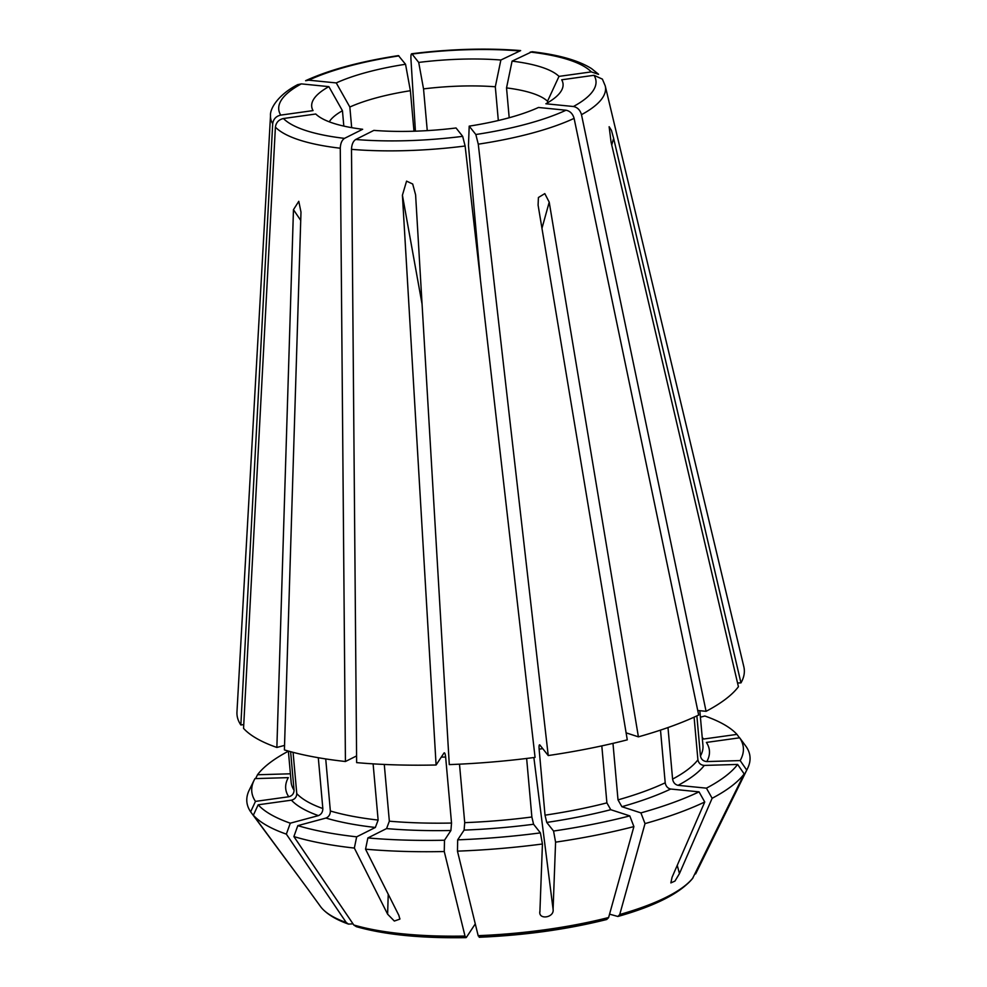 <?xml version="1.0" encoding="UTF-8"?>
<svg xmlns="http://www.w3.org/2000/svg" width="987" height="987" viewBox="0 0 987 987"><rect width="100%" height="100%" fill="white"/><g stroke="black" fill="none" stroke-linecap="round" stroke-linejoin="round"><path stroke-width="1.48" d="M344.5 138.365L362.661 129.272A126.176 34.57 -5.1 0 1 315.754 114.011L283.429 118.514A159.252 43.625 -5.1 0 0 344.5 138.365C341.897 140.105 340.49 143.399 340.281 148.223L345.425 761.508A254.646 69.756 174.9 0 1 284.404 749.91L300.986 212.119L298.79 201.311L293.46 209.676L276.866 747.455A254.646 69.756 174.9 0 1 243.555 728.394L275.398 127.138C276.101 122.462 278.778 119.587 283.429 118.514M356.591 755.919L345.425 761.508M475.278 923.894L466.407 937.342L465.099 936.416L444.261 851.534A252.573 69.189 174.9 0 1 365.548 849.178L398.834 915.307L399.871 919.119L394.331 921.044L387.62 914.184L354.345 848.067A252.573 69.189 174.9 0 1 293.879 836.569L297.815 825.638A246.762 67.597 -5.1 0 0 356.665 836.828L375.356 827.464L378.132 820.074L373.111 763.864M297.815 825.638L325.932 818.063C328.831 816.854 330.312 814.497 330.361 810.993L325.722 758.929M354.345 848.067L356.665 836.828M365.548 849.178L367.88 837.938A246.762 67.597 -5.1 0 0 444.495 840.221L450.911 830.499L451.528 823.047L445.643 757.041C445.248 753.735 444.705 752.39 444.002 753.007L436.094 764.999A254.646 69.756 174.9 0 1 356.64 762.618L351.495 149.345C351.705 144.509 353.112 141.227 355.715 139.488L373.876 130.383A126.176 34.57 -5.1 0 0 456.043 127.977L462.669 136.342L465.124 146.002L535.065 757.387A254.646 69.756 174.9 0 1 449.282 764.604L415.601 194.821L412.702 184.026L406.57 181.127L402.412 195.204L422.066 304.144M436.094 764.999L402.412 195.204M533.868 757.547L553.09 909.323C554.484 917.873 537.927 920.205 539.926 911.161L542.431 843.996A252.573 69.189 174.9 0 1 457.45 851.139L457.684 839.838A246.762 67.597 -5.1 0 0 540.407 832.88L533.572 824.256L531.87 817.002L526.639 758.448M457.684 839.838L464.1 830.104L464.717 822.652L459.498 764.172M542.431 843.996L540.407 832.88M475.833 134.516L469.195 126.139A126.176 34.57 -5.1 0 0 538.483 107.472L566.02 110.223C570.067 111.037 572.756 113.752 574.101 118.366L698.685 715.032A254.646 69.756 174.9 0 1 638.404 736.845L549.216 202.162L544.799 193.612L538.408 197.499L538.1 205.16L627.276 739.843A254.646 69.756 174.9 0 1 548.229 755.548L478.276 144.176L475.833 134.516A159.252 43.625 -5.1 0 0 566.02 110.223M480.509 280.53L468.467 145.595L469.195 126.139M626.116 732.847L638.404 736.845M677.242 865.34L679.463 873.581L674.948 881.095L670.852 882.909L672.061 877.283L704.743 801.987A252.573 69.189 174.9 0 1 645.017 823.602L640.908 812.893A246.762 67.597 -5.1 0 0 699.043 791.858L670.704 789.032C667.706 788.342 665.867 786.269 665.201 782.802L660.5 730.109M640.908 812.893L621.872 806.712L618.01 799.877L612.976 743.359M704.743 801.987L699.043 791.858M581.491 114.665A168.16 46.068 -5.1 0 0 605.228 85.844L743.828 666.718A254.646 69.756 174.9 0 1 740.966 682.881L613.618 138.316L611.447 130.346L609.139 126.718L611.076 142.165L738.424 686.73A254.646 69.756 174.9 0 1 706.075 711.319L581.491 114.665C580.146 110.038 577.457 107.324 573.422 106.51L545.873 103.771A126.176 34.57 -5.1 0 0 561.85 89.805A126.176 34.57 -5.1 0 0 561.702 79.787L594.014 75.296L602.329 79.096M737.548 682.979L740.966 682.881M740.164 760.582A246.762 67.597 -5.1 0 0 739.658 737.795L746.197 746.653A252.573 69.189 174.9 0 1 747.578 768.429A252.573 69.189 174.9 0 1 746.715 770.07L740.164 760.582L706.828 761.569C703.312 761.273 701.177 759.41 700.449 755.993L696.871 715.883M739.658 737.795L706.396 742.434A212.698 58.27 -5.1 0 1 706.828 761.569M598.541 74.346L591.312 71.891L559 76.381A126.176 34.57 -5.1 0 0 512.08 61.132L506.528 87.905L509.193 117.749M531.931 51.743L512.08 61.132M547.662 102.759L547.514 101.229A112.345 30.782 -5.1 0 0 506.528 87.905M559 76.381L547.514 101.229M520.63 50.621L500.865 60.022A126.176 34.57 -5.1 0 0 418.71 62.428L423.534 88.892L427.26 130.617M415.416 131.172L410.95 59.22C410.777 54.976 411.147 53.261 412.072 54.063L418.71 62.428M520.618 50.571C486.677 47.882 450.356 48.943 411.641 53.767L412.072 54.063A159.252 43.625 -5.1 0 1 519.039 50.917M498.324 120.513L495.314 86.782A112.345 30.782 -5.1 0 0 423.534 88.892M500.865 60.022L495.314 86.782M398.452 55.63L405.546 64.266A126.176 34.57 -5.1 0 0 336.259 82.92L349.842 107.028L351.68 127.656M305.649 80.737L308.721 80.181L336.259 82.92M413.985 131.222L410.382 90.718A112.345 30.782 -5.1 0 0 349.842 107.028M405.546 64.266L410.382 90.718M243.764 724.581L240.853 724.976A254.646 69.756 174.9 0 1 236.966 711.948L270.512 115.713A168.16 46.068 -5.1 0 0 272.696 123.72C273.399 119.045 276.076 116.17 280.727 115.109L313.052 110.606A126.176 34.57 -5.1 0 1 328.868 86.634L342.452 110.729A112.345 30.782 -5.1 0 0 329.239 121.82M288.722 796.768A212.698 58.27 -5.1 0 1 288.303 777.633L254.967 778.607A246.762 67.597 -5.1 0 0 254.14 780.162A246.762 67.597 -5.1 0 0 255.473 801.395L288.722 796.768C292.164 795.88 293.941 793.696 294.064 790.217L290.622 751.687M353.013 923.844L348.522 924.103L346.264 922.549L286.353 834.126A252.573 69.189 174.9 0 1 253.351 815.237L307.068 887.992L250.649 811.832A252.573 69.189 174.9 0 1 249.267 790.056L254.14 780.162M250.649 811.832L255.473 801.395M288.389 751.193A246.762 67.597 -5.1 0 0 257.496 774.758L290.4 773.796M255.621 778.583L257.496 774.758M367.88 837.938L386.571 828.574L389.347 821.184L384.276 764.456M444.261 851.534L444.495 840.221M464.976 936.058A191.034 52.336 174.9 0 1 353.79 924.992L293.879 836.569M466.407 937.342L465.987 937.638C421.079 938.39 384.535 934.726 356.319 926.657L353.79 924.992M697.735 710.492L706.075 711.319M609.547 914.159L617.899 916.479C655.479 905.856 680.376 893.149 692.615 878.368L744.173 773.919A252.573 69.189 174.9 0 1 712.133 798.286L706.433 788.157L678.094 785.331C675.096 784.64 673.27 782.568 672.591 779.101L667.989 727.555M706.433 788.157A246.762 67.597 -5.1 0 0 737.622 764.431L704.286 765.418C700.77 765.122 698.636 763.259 697.908 759.842L694.095 717.154M744.173 773.919L737.622 764.431M679.463 873.581L712.133 798.286M693.047 877.788A191.034 52.336 174.9 0 1 619.737 914.517L645.017 823.602M617.899 916.479L619.737 914.517M284.54 745.395L276.866 747.455M253.351 815.237L258.162 804.8L291.424 800.173C294.866 799.297 296.643 797.114 296.766 793.622L293.077 752.341M258.162 804.8A246.762 67.597 -5.1 0 0 290.289 823.183L318.406 815.62C321.306 814.411 322.786 812.054 322.835 808.538L318.295 757.72M286.353 834.126L290.289 823.183M307.068 887.992L320.615 906.671A191.034 52.336 174.9 0 0 323.884 910.298A191.034 52.336 174.9 0 0 346.264 922.549M479.188 937.268C524.776 935.318 567.291 929.396 606.721 919.502L608.621 917.515L633.901 826.588A252.573 69.189 174.9 0 1 555.582 842.158L553.559 831.042L546.736 822.43L545.021 815.176L539.124 749.17C538.914 745.851 539.136 744.445 539.815 744.951L548.229 755.548M553.559 831.042A246.762 67.597 -5.1 0 0 629.792 815.891L610.756 809.698L606.894 802.875L601.811 745.876M633.901 826.588L629.792 815.891M553.09 909.323L555.582 842.158M539.926 911.976L539.926 911.161M608.621 917.515A191.034 52.336 174.9 0 1 478.164 935.664L457.45 851.139M479.596 936.947L478.164 935.664M739.485 737.82L736.956 734.39L703.706 739.016A212.698 58.27 -5.1 0 0 702.238 737.548M736.956 734.39A246.762 67.597 -5.1 0 0 704.829 716.007L700.412 717.191M747.578 768.429L695.995 873.162A191.034 52.336 174.9 0 1 695.588 873.939L746.715 770.07M297.951 84.598L301.331 83.883L328.868 86.634M240.853 724.976L272.696 123.72M343.821 126.089L342.452 110.729M275.398 127.138A168.16 46.068 -5.1 0 0 340.281 148.223M330.361 810.993A206.715 56.629 -5.1 0 0 378.132 820.074M325.932 818.063A212.698 58.27 -5.1 0 0 375.356 827.464M355.715 139.488A159.252 43.625 -5.1 0 0 462.669 136.342M351.495 149.345A168.16 46.068 -5.1 0 0 465.124 146.002M464.717 822.652A206.715 56.629 -5.1 0 0 531.87 817.002M464.1 830.104A212.698 58.27 -5.1 0 0 533.572 824.256M478.276 144.176A168.16 46.068 -5.1 0 0 574.101 118.366M618.01 799.877A206.715 56.629 -5.1 0 0 665.201 782.802M621.872 806.712A212.698 58.27 -5.1 0 0 670.704 789.032M573.422 106.51A159.252 43.625 -5.1 0 0 594.014 75.296M700.449 755.993A206.715 56.629 -5.1 0 0 702.941 745.481L699.832 710.702M591.312 71.891A159.252 43.625 -5.1 0 0 530.241 52.04M398.921 55.889A159.252 43.625 -5.1 0 0 308.721 80.181M288.377 751.07L291.153 782.235A206.715 56.629 -5.1 0 0 294.064 790.217M441.3 757.115A206.715 56.629 -5.1 0 0 445.643 757.041M389.347 821.184A206.715 56.629 -5.1 0 0 451.528 823.047M386.571 828.574A212.698 58.27 -5.1 0 0 450.911 830.499M354.185 925.387A190.614 52.225 -5.1 0 0 465.099 936.416M672.591 779.101A206.715 56.629 -5.1 0 0 697.908 759.842M678.094 785.331A212.698 58.27 -5.1 0 0 704.286 765.418M619.552 914.924A190.614 52.225 -5.1 0 0 692.689 878.282M296.766 793.622A206.715 56.629 -5.1 0 0 322.835 808.538M291.424 800.173A212.698 58.27 -5.1 0 0 318.406 815.62M324.106 910.507A190.614 52.225 -5.1 0 0 324.328 910.705A190.614 52.225 -5.1 0 0 346.647 922.931M539.124 749.17A206.715 56.629 -5.1 0 0 542.739 748.627M545.021 815.176A206.715 56.629 -5.1 0 0 606.894 802.875M546.736 822.43A212.698 58.27 -5.1 0 0 610.756 809.698M478.288 936.021A190.614 52.225 -5.1 0 0 608.424 917.922M301.331 83.883A159.252 43.625 -5.1 0 0 280.727 115.109M541.962 228.305L549.216 202.162M300.739 220.422L293.46 209.676M613.618 138.316L611.743 145.027M388.236 894.234L387.62 914.184M605.228 85.844L602.366 79.083M598.578 74.284L591.571 68.621C578.53 60.404 558.667 54.766 531.981 51.706M398.403 55.605C360.403 61.441 329.473 69.793 305.637 80.675M348.51 924.116C338.122 920.439 330.053 915.961 324.328 910.705L323.884 910.298M297.877 84.561C277.976 94.69 269.71 109.002 270.512 115.713M399.834 919.119L399.858 918.416"/></g></svg>
